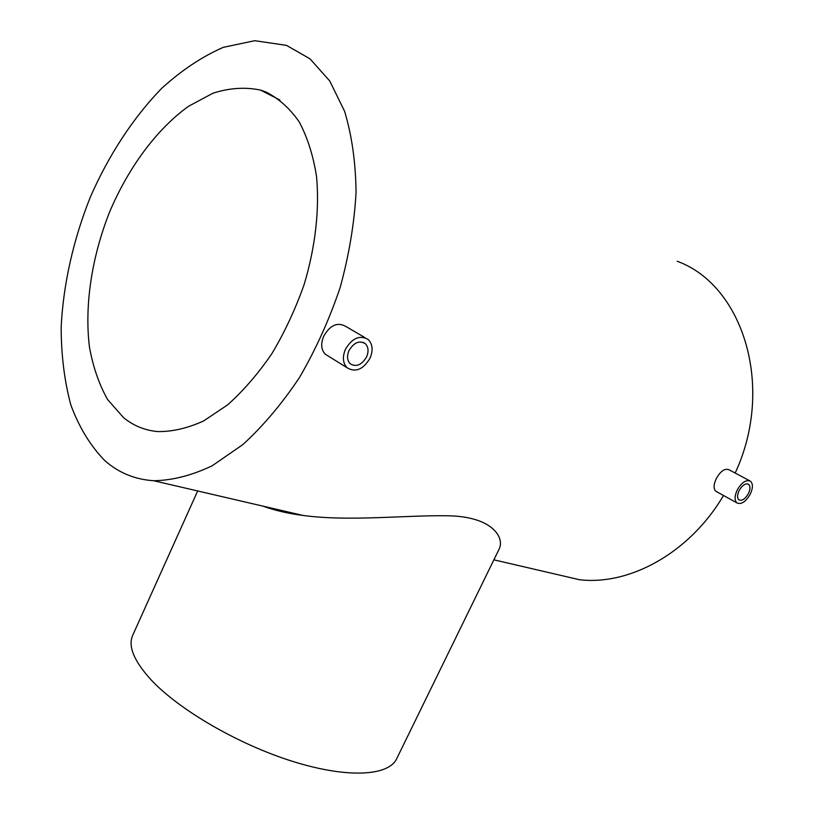 <?xml version="1.0" encoding="UTF-8"?>
<svg xmlns="http://www.w3.org/2000/svg" width="814" height="814" viewBox="0 0 814 814"><rect width="100%" height="100%" fill="white"/><g stroke="black" fill="none" stroke-linecap="round" stroke-linejoin="round"><path stroke-width="1.22" d="M748.341 493.732C750.386 489.336 750.467 486.202 748.595 484.33C745.553 483.028 742.409 485.073 739.183 490.455C737.148 494.841 737.057 497.964 738.909 499.827C741.961 501.149 745.105 499.114 748.341 493.732M366.585 356.919C368.874 351.333 368.437 346.896 365.262 343.62C359.279 340.181 353.856 342.511 348.982 350.61C346.733 356.145 347.14 360.541 350.224 363.797C356.237 367.328 361.691 365.028 366.585 356.919M266.036 92.053L260.5 90.079C245.268 86.895 229.416 87.932 212.953 93.213L188.563 106.268C156.492 129.294 128.215 167.877 109.463 212.322C91.728 257.265 84.371 305.637 89.438 346.937C93.02 366.88 99.074 384.412 107.601 399.532L123.525 417.623C133.435 425.742 144.851 430.392 157.784 431.583C172.365 431.766 187.637 428.225 203.602 420.96L227.513 404.945C243.294 390.893 258.079 373.809 271.856 353.683C284.717 332.143 295.482 309.045 304.171 284.391C315.405 246.957 319.637 209.371 316.524 176.343C313.176 155.352 307.387 137.169 299.165 121.805C289.753 108.354 278.714 98.433 266.036 92.053M396.856 758.373L396.499 759.096C388.146 776.037 347.395 778.52 292.938 761.477C238.573 744.525 179.1 709.93 151.017 679.761C133.811 660.846 127.747 645.929 132.835 635.022L197.67 490.964M498.819 549.715L499.135 549.084C504.802 537.912 492.938 516.697 448.575 515.791C405.484 514.967 349.786 521.764 302.95 515.435C288.217 513.553 274.827 510.439 262.759 506.094M328.246 356.074L325.274 354.222C321.123 349.796 320.604 343.793 323.718 336.213C330.23 324.99 337.637 321.764 345.96 326.516L365.11 337.708M716.747 491.768L715.832 491.259C713.339 488.736 713.532 484.462 716.391 478.429C720.705 470.909 724.969 468.06 729.191 469.851L749.572 480.718M104.741 460.551C118.529 472.751 134.819 479.477 153.612 480.718C172.253 480.464 191.799 475.468 212.23 465.75L242.826 444.597C263.034 426.16 281.909 403.805 299.471 377.533C315.812 349.45 329.375 319.424 340.171 287.464C349.033 255.097 354.334 223.382 356.064 192.318C355.677 162.383 351.862 135.399 344.617 111.365L329.731 80.962L309.961 58.801L286.477 45.36L254.741 40.7L223.27 47.344C202.076 56.644 181.603 70.269 161.844 88.217C133.181 117.613 108.7 155.199 90.344 197.08C73.352 239.621 63.289 284.249 61.162 327.004C61.192 354.985 64.418 380.942 70.818 404.894C79.05 427.218 90.364 445.767 104.741 460.551M552.075 573.351L579.507 579.731C629.609 585.612 689.539 553.093 723.514 495.502M735.174 473.046C775.304 386.904 742.897 284.951 677.207 261.284M370.055 358.16C363.197 369.525 355.555 372.731 347.13 367.765C342.836 363.207 342.267 357.061 345.411 349.328C352.228 338.003 359.819 334.727 368.182 339.509C372.649 344.108 373.27 350.325 370.055 358.16M750.152 494.383C745.624 501.923 741.218 504.761 736.945 502.91C734.36 500.305 734.482 495.93 737.331 489.794C741.859 482.254 746.245 479.395 750.508 481.206C753.133 483.831 753.021 488.227 750.152 494.383M748.595 484.33L747.934 483.974M365.262 343.62L363.075 342.328M260.5 90.079L279.945 100.051M396.499 759.096L499.135 549.084M153.612 480.718L302.95 515.435M493.884 559.829L579.507 579.731M347.13 367.765L325.274 354.222M736.945 502.91L715.832 491.259"/></g></svg>
